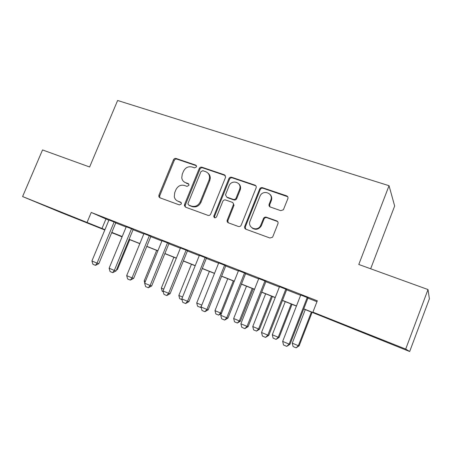 <?xml version="1.0" encoding="UTF-8"?>
<svg xmlns="http://www.w3.org/2000/svg" width="452" height="452" viewBox="0 0 452 452"><rect width="100%" height="100%" fill="white"/><g stroke="black" fill="none" stroke-linecap="round" stroke-linejoin="round"><path stroke-width="0.68" d="M196.417 166.929L196.535 166.302L195.676 165.099L176.082 158.477C174.93 158.223 174.06 158.669 173.461 159.816L158.923 195.168L158.844 196.665L159.918 197.806L179.41 204.925L181.286 203.999L181.388 203.168L180.557 202.129L178.003 201.202C176.026 200.411 174.788 198.942 174.291 196.784L174.709 192.693L175.924 189.721C177.851 185.998 180.693 184.58 184.439 185.461L186.992 186.36L188.868 185.427L188.981 184.704L188.134 183.574L185.574 182.676C183.416 181.828 182.145 180.212 181.76 177.828L182.252 174.269L183.467 171.308C185.388 167.596 188.224 166.166 191.981 167.003L194.541 167.873L196.417 166.929M379.183 339.113L364.12 333L379.183 339.113M69.631 215.768L51.697 208.468L69.631 215.768M280.754 210.655L283.393 209.762L287.862 198.643C288.24 197.326 287.822 196.394 286.619 195.84L262.471 187.682C261.228 187.394 260.284 187.834 259.651 189.015L244.718 226.407C244.334 227.712 244.724 228.65 245.888 229.22L269.923 238.006L272.477 237.249L272.833 236.639L277.94 223.723C278.319 222.401 277.907 221.452 276.703 220.875L266.318 217.197C265.188 216.898 264.279 217.248 263.595 218.259L260.488 225.791C257.081 232.13 247.154 227.509 250.086 221.017L260.024 196.123C262.832 189.19 273.816 193.202 270.776 200.123L269.138 204.242C268.759 205.553 269.166 206.485 270.352 207.039L280.754 210.655M104.807 229.995L61.89 212.886L22.6 196.552L42.533 149.94L89.615 166.991L117.622 100.48L389.036 185.704L358.786 264.476L428.004 289.551L405.698 349.091L409.676 351.52L303.699 308.976M22.6 196.552L104.949 229.65M303.75 308.846L319.005 314.925L312.914 312.146L317.304 300.812L91.236 212.451L87.134 222.248M312.914 312.146L405.698 349.091M225.497 177.478L225.633 176.998L224.378 174.805L201.903 167.206C200.716 166.941 199.818 167.393 199.213 168.556L184.557 204.502L184.405 205.649L185.608 207.191L207.976 215.367C209.191 215.672 210.107 215.225 210.722 214.028L225.497 177.478M231.65 177.263L254.939 185.134C256.098 185.665 256.493 186.58 256.12 187.868L241.215 225.13C240.588 226.345 239.65 226.797 238.39 226.48L228.39 222.83C227.367 222.356 226.955 221.531 227.153 220.361L233.379 204.762C233.599 203.581 233.192 202.75 232.153 202.281L225.599 199.97C224.367 199.682 223.446 200.129 222.83 201.326L216.564 216.858C215.197 218.322 214.259 218.135 213.745 216.293L228.887 178.63C229.497 177.438 230.418 176.986 231.65 177.263L232.294 177.856L255.516 185.71L254.939 185.134M115.848 222.666L108.977 219.977M133.176 229.446L126.266 226.74M150.895 236.379L143.939 233.656M169.003 243.464L162.002 240.724M187.518 250.707L180.484 247.956M206.457 258.115L199.377 255.346M225.83 265.697L218.712 262.911M245.662 273.454L238.498 270.652M265.957 281.393L258.753 278.579M286.737 289.523L279.494 286.692M91.236 212.451L108.864 220.237M115.74 222.926L126.153 227.006M133.069 229.712L143.826 233.921M150.782 236.645L161.895 240.995M168.89 243.735L180.371 248.227M187.405 250.979L199.264 255.623M206.344 258.397L218.598 263.194M225.717 265.979L238.385 270.934M245.549 273.737L258.64 278.867M265.844 281.686L279.381 286.98M286.624 289.817L300.625 295.297M307.908 298.151L316.959 301.693M308.021 297.851L300.738 295.003M370.657 268.776L394.658 205.999L389.036 185.704M428.004 289.551L429.4 298.789L409.676 351.52M121.741 236.475L111.672 232.729M111.74 232.56L121.644 236.707M296.422 306.077L282.438 300.507M275.206 297.625L261.685 292.235M254.487 289.37L241.413 284.155M234.26 281.308L221.604 276.268M214.497 273.432L202.253 268.556M195.185 265.742L183.337 261.019M176.314 258.222L164.844 253.651M157.861 250.866L146.764 246.447M127.407 273.85L139.815 243.679L129.074 239.396M122.17 236.645L111.763 232.503M111.813 232.384L122.215 236.532M129.119 239.283L139.866 243.56M146.81 246.329L157.906 250.747M164.895 253.532L176.359 258.098M183.388 260.9L195.236 265.618M202.304 268.431L214.547 273.313M221.655 276.144L234.305 281.184M241.458 284.031L254.538 289.24M261.731 292.111L275.257 297.495M282.489 300.377L296.472 305.947M105.904 219.079L101.988 228.475M184.489 182.162L185.574 182.676M188.783 184.1L186.348 183.241M177.274 200.874L178.003 201.202M181.139 202.564L178.8 201.711M196.383 165.709L176.873 159.11C175.726 158.855 174.851 159.302 174.257 160.443L159.765 195.693L159.686 197.185L160.076 197.863M225.328 175.529L202.626 167.822C201.439 167.556 200.547 168.008 199.942 169.167L185.337 205.01L185.184 206.152L185.676 207.219M202.835 170.692L200.948 171.641L188.077 203.247L187.964 204.005L188.812 205.129L191.541 206.118C195.354 207.061 198.242 205.637 200.208 201.852L209.033 180.111L209.558 177.817C209.575 174.771 208.248 172.709 205.57 171.624L202.835 170.692M189.094 205.315L188.812 205.129M207.801 173.009C209.513 174.314 210.333 176.116 210.265 178.404L209.739 180.693L200.942 202.366C198.987 206.14 196.106 207.558 192.298 206.62L189.58 205.632M255.956 185.925L255.516 185.71M233.017 202.897L234.023 205.276L227.819 220.825L228.305 222.791M232.294 177.856C231.068 177.579 230.153 178.037 229.537 179.218L214.553 216.35L214.728 217.83M239.532 189.501L239.746 188.874C241.944 182.077 231.43 179.212 229.051 185.902L225.497 194.835L226.751 197.117L233.305 199.411C234.543 199.705 235.475 199.253 236.097 198.055L239.532 189.501L240.153 190.066L240.368 189.439C240.927 187.066 240.34 185.128 238.599 183.636M240.153 190.066L236.729 198.586C236.113 199.784 235.187 200.236 233.95 199.948L227.412 197.654M269.94 194.332C271.708 196.078 272.166 198.185 271.313 200.66L269.68 204.767L269.906 206.818M252.137 228C255.493 230.187 258.465 229.605 261.058 226.254L261.493 225.373L260.923 224.915M277.658 221.565L266.872 217.683C265.742 217.384 264.838 217.734 264.154 218.745L261.493 225.373M287.726 196.733L263.03 188.252C261.787 187.964 260.849 188.411 260.222 189.58L245.334 226.859L245.73 229.153M116.746 269.268L117.463 269.494L129.764 239.673M116.396 270.115L117.463 269.494M114.175 221.864L97.039 263.126L98.824 263.68L95.451 265.352L92.897 264.267L91.92 260.968L109.028 219.847M115.898 222.537L98.824 263.68M91.92 260.968L97.039 263.126L95.451 265.352M156.663 250.391L144.194 280.901L145.38 281.404M144.194 280.901L144.759 282.924M163.24 291.738L162.212 291.303L161.33 288.105L163.76 289.127M173.873 257.244L161.33 288.105M182.032 299.67L179.704 298.687L178.834 295.467L182.557 297.032M191.445 264.25L178.834 295.467M131.577 228.672L114.339 270.42L116.051 270.946L112.689 272.652L110.079 271.545L109.113 268.217L126.317 226.61M133.233 229.317L116.051 270.946M109.113 268.217L114.339 270.42L112.689 272.652M149.369 235.628L132.029 277.878L133.668 278.37L130.312 280.116L127.639 278.986L126.679 275.624L143.99 233.526M150.945 236.243L133.668 278.37M126.679 275.624L132.029 277.878L130.312 280.116M184.862 204.705L184.427 205.779M167.556 242.741L150.115 285.506L151.674 285.958L148.329 287.749L145.6 286.591L144.646 283.201L162.059 240.594M169.054 243.329L151.674 285.958M144.646 283.201L150.115 285.506L148.329 287.749M186.162 250.018L168.613 293.308L170.088 293.727L166.754 295.551L163.963 294.371L163.019 290.947L180.534 247.82M187.574 250.572L170.088 293.727M163.019 290.947L168.613 293.308L166.754 295.551M201.072 307.072L200.502 307.433L197.58 306.23L196.716 302.981L201.795 305.117M209.395 271.403L196.716 302.981M201.389 306.14L200.292 307.377M239.673 185.444L239.842 185.043M205.185 257.459L187.54 301.286L188.93 301.665L185.602 303.535L182.749 302.326L181.817 298.874L199.434 255.21M206.513 257.979L188.93 301.665M181.817 298.874L187.54 301.286L185.602 303.535M227.74 278.709L214.988 310.665L220.548 313.004L233.322 280.935M221.463 313.456L218.615 315.112L220.548 313.004L221.536 313.259M218.615 315.112L215.841 313.942L214.988 310.665M259.849 189.281L260.205 188.218M224.655 265.075L206.903 309.456L208.202 309.789L204.892 311.705L201.971 310.467L201.05 306.981L218.768 262.776M225.887 265.561L208.202 309.789M201.05 306.981L206.903 309.456L204.892 311.705M246.487 286.178L233.667 318.519L239.351 320.909L252.193 288.455M240.413 321.169L237.345 323.016L239.351 320.909L240.413 321.169L253.193 288.851M237.345 323.016L234.509 321.818L233.667 318.519M271.714 197.812L271.081 199.112M244.583 272.872L226.729 317.812L227.932 318.106L224.633 320.067L221.644 318.796L220.734 315.287L238.554 270.516M245.718 273.313L227.932 318.106M220.734 315.287L226.729 317.812L224.633 320.067M265.652 293.817L252.764 326.547L258.578 328.988L271.482 296.139M259.55 329.209L256.493 331.101L258.578 328.988L259.55 329.209L272.398 296.506M256.493 331.101L253.595 329.875L252.764 326.547M264.979 280.85L247.024 326.372L248.125 326.621L244.848 328.627L241.786 327.327L240.888 323.785L258.81 278.438M266.013 281.251L248.125 326.621M240.888 323.785L247.024 326.372L244.848 328.627M285.246 301.625L272.29 334.757L278.24 337.254L291.212 304.004M279.116 337.435L276.076 339.367L278.24 337.254L279.116 337.435L292.032 304.326M276.076 339.367L273.11 338.113L272.29 334.757M285.873 289.02L267.816 335.135L268.804 335.339L265.544 337.39L262.409 336.062L261.522 332.486L279.551 286.551M286.794 289.382L268.804 335.339M261.522 332.486L267.816 335.135L265.544 337.39M305.292 309.609L292.269 343.153L298.348 345.707L311.394 312.044M299.128 345.842L296.111 347.82L298.348 345.707L299.128 345.842L312.112 312.326M296.111 347.82L293.077 346.543L292.269 343.153M307.27 297.388L289.11 344.119L289.992 344.271L286.749 346.373L283.534 345.012L282.664 341.401L300.795 294.857M308.078 297.71L289.992 344.271M282.664 341.401L289.11 344.119L286.749 346.373M196.366 165.681L195.676 165.099M181.026 202.434L180.557 202.129M188.727 184.009L188.134 183.574M159.765 195.693L158.923 195.168M174.257 160.443L173.461 159.816M176.873 159.11L176.082 158.477M185.337 205.01L184.557 204.502M199.942 169.167L199.213 168.556M202.626 167.822L201.903 167.206M225.045 175.404L224.378 174.805M192.298 206.62L191.541 206.118M200.942 202.366L200.208 201.852M209.739 180.693L209.033 180.111M227.921 220.519L227.254 220.051M233.938 205.541L233.288 205.027M214.553 216.35L213.852 215.875M229.537 179.218L228.887 178.63M233.95 199.948L233.305 199.411M236.729 198.586L236.097 198.055M269.68 204.767L269.138 204.242M271.313 200.66L270.776 200.123M264.002 219.05L263.443 218.57M266.872 217.683L266.318 217.197M277.229 221.356L276.703 220.875M245.334 226.859L244.718 226.407M260.199 189.631L259.634 189.06M263.03 188.252L262.471 187.682M287.105 196.4L286.619 195.84M159.686 197.185L158.844 196.665M185.184 206.152L184.405 205.649M210.265 178.404L209.558 177.817M227.819 220.825L227.153 220.361M234.023 205.276L233.379 204.762M214.446 216.768L213.745 216.293M240.368 189.439L239.746 188.874M261.058 226.254L260.488 225.791M264.154 218.745L263.595 218.259M260.222 189.58L259.651 189.015"/></g></svg>
